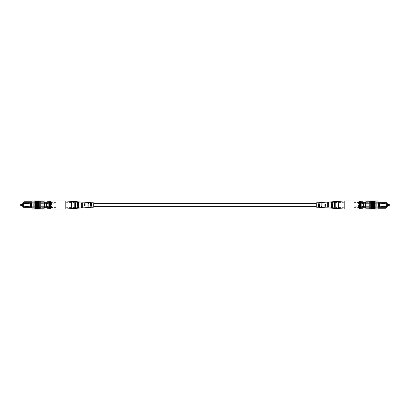 <?xml version="1.0" encoding="UTF-8"?>
<svg xmlns="http://www.w3.org/2000/svg" width="410" height="410" viewBox="0 0 410 410"><rect width="100%" height="100%" fill="white"/><g stroke="black" fill="none" stroke-linecap="round" stroke-linejoin="round"><path stroke-width="0.31" stroke-dasharray="2.05 1.54" d="M316.279 205L316.279 206.645L316.279 205M93.721 205L93.721 206.645L93.721 205M20.777 205.374L20.777 204.626L22.601 204.626L22.601 205.374L22.601 204.626L22.601 205.374L20.777 205.374L20.777 204.626L20.777 205.374A0.277 0.277 0 0 1 20.5 205.092L20.5 205.092M22.601 205.374L22.601 204.626M29.177 206.645L29.177 203.355L29.177 206.645L31.365 206.645L31.365 203.355L31.365 206.645L29.177 206.645M23.652 203.688L29.177 203.688L22.601 203.688L22.601 206.312L29.177 206.312L29.177 203.688L29.177 206.312L23.652 206.312M29.177 203.355L31.365 203.355L29.177 203.355M46.653 203.339A1.645 1.645 0 0 1 48.298 204.985A1.645 1.645 0 0 1 46.653 206.625A1.645 1.645 0 0 1 45.013 204.985A1.645 1.645 0 0 1 46.653 203.339A1.645 1.645 0 0 1 48.298 204.985A1.645 1.645 0 0 1 46.653 206.625A1.645 1.645 0 0 1 45.013 204.985A1.645 1.645 0 0 1 46.653 203.339M30.776 203.247L31.432 203.247L31.432 206.717L30.776 206.717L30.765 203.232L23.985 203.232L23.985 201.751L35.152 201.751L35.152 202.299L35.152 201.751L31.98 201.751M31.432 206.717L44.465 206.717L34.281 206.717L34.281 203.247L44.465 203.247L44.465 206.717L44.465 202.299L23.985 202.299L35.152 202.299L23.985 202.299L23.652 202.627L23.652 207.337L23.985 207.665L44.465 207.665L44.465 206.717L44.465 207.665L48.846 207.665L48.846 202.299L48.846 208.762L47.75 208.762L47.75 207.665M23.985 207.665L23.985 206.737L30.776 206.717M31.98 202.299L44.465 202.299L44.465 207.665L44.465 202.299L44.465 203.247L31.432 203.247M23.985 201.751L23.652 202.627M44.465 203.068L48.846 203.068L46.438 203.083L46.438 206.901L46.438 203.083L46.438 206.901L46.438 203.083L23.652 203.083L30.114 203.083L23.652 203.083L23.652 203.355L23.652 203.083L23.652 203.355L30.114 203.355L23.652 203.355L30.114 203.355L23.652 203.355L23.652 203.083L23.652 206.901L23.652 203.083L48.846 203.083L48.846 206.901L48.846 203.083L40.959 203.083L48.846 203.083L48.846 203.345L40.959 203.345L56.073 203.222L56.073 206.778L56.073 203.222M48.846 206.901L23.652 206.901L23.652 206.625L23.652 206.901L23.652 206.625L30.114 206.625L23.652 206.625L30.114 206.625L23.652 206.625L23.652 206.901L44.465 206.901M33.733 204.78L33.733 203.232L34.281 203.247L34.281 206.717L33.733 206.737L33.733 205.22M44.905 202.299L48.846 202.299L48.846 201.715L48.846 207.665M31.98 207.665L44.905 207.665M48.846 202.299L48.846 201.223L47.75 201.223L47.75 202.299M30.114 203.355L30.114 203.083L30.114 203.355M30.114 206.625L30.114 206.901L30.114 206.625M31.98 203.232L34.271 203.232L31.98 203.232L31.98 206.737L34.271 206.737L33.733 206.737L33.733 203.232L31.442 203.232L31.98 203.232L31.98 206.737L33.733 206.737L31.98 206.737M30.227 203.232L30.227 206.737L23.652 206.737L23.985 206.737L23.985 203.232L23.652 203.232L30.765 203.232L23.652 203.232M30.227 206.737L23.652 206.737M56.073 202.371L51.445 202.371L50.599 201.715A0.876 0.82 0 0 0 51.475 202.535L51.475 202.535A0.876 0.82 0 0 1 50.599 201.715L50.599 208.285A0.876 0.82 0 0 1 51.475 207.465A0.876 0.82 0 0 0 50.599 208.285L50.599 201.715L50.599 208.285L50.599 201.715L49.502 201.715L49.502 208.285L50.599 208.285L51.475 207.465L56.073 207.629L56.073 202.371L56.073 207.629M48.846 203.222L37.238 203.083L48.846 203.083L48.846 206.917L37.238 206.917L37.238 203.083L37.238 206.917L37.238 203.083L36.69 203.083L37.238 203.083L37.238 206.917L36.69 206.917L36.69 203.083L36.69 206.917L35.265 206.917L35.265 203.083L40.959 203.083L40.959 206.917L40.959 206.655L48.846 206.655L40.959 206.655L40.959 203.345L40.959 206.917L35.265 206.917L56.073 206.778M48.846 206.778L48.846 203.083M40.959 203.083L40.959 203.345L40.959 203.083L35.265 203.083L35.265 206.917L35.265 203.083L35.265 206.917L40.959 206.917L40.959 203.083M49.502 201.715L48.846 201.715M49.502 208.285L48.846 208.285M33.897 204.728L33.897 205.272L33.897 204.728L33.897 205.272L34.168 205L33.897 204.728L33.897 205.272L33.897 204.728M34.168 209.105L35.373 209.105L35.373 200.885L35.373 209.115L35.373 200.895L34.168 200.895L34.168 209.105L34.168 200.895L31.98 200.895L31.98 209.105L39.755 208.833L35.865 208.833L39.749 208.833L39.755 205L39.755 201.166L35.865 201.166L43.916 201.166L43.916 208.833L43.916 200.895L44.905 200.895L44.905 209.105L43.916 209.105L43.916 201.166M35.373 209.105L34.168 209.115L34.168 200.885L37.566 201.166L37.566 208.833L37.566 201.166L38.55 201.166L38.55 208.833L38.55 201.166L39.755 201.166L39.755 208.833L40.739 208.833L40.739 201.166L40.739 208.833L43.916 208.833M41.948 205L41.948 201.166L41.948 205M42.932 205L42.932 201.166L42.932 205M36.362 208.833L36.362 201.166M39.698 201.166L39.698 200.895L39.252 201.166L39.252 200.895L39.252 201.166L39.252 200.895L35.865 200.895L35.865 201.166L35.865 200.895L35.865 201.166L35.865 200.895L35.865 201.166L35.865 200.895L35.865 201.166L35.865 200.895L39.749 200.895L35.865 200.895L39.304 200.895L35.865 201.166L39.304 201.166L38.074 201.166L38.074 200.895L35.865 200.895L39.698 200.895L39.698 201.166L35.865 201.166L39.698 201.166L39.698 200.895L39.698 201.166L39.698 200.895L35.865 200.895L35.865 201.166L35.942 200.895M43.035 201.166L40.662 201.166L43.035 201.166M39.698 208.833L39.698 209.105L39.698 208.833L39.698 209.105L39.698 208.833L39.698 209.105L35.865 209.105L39.749 209.105L35.865 209.105L39.304 209.105L35.865 208.833L39.304 208.833L38.074 208.833L38.074 209.105L35.865 209.105L39.698 209.105L35.865 209.105L35.865 208.833L39.698 208.833L35.865 208.833L35.942 209.105M43.035 208.833L40.662 208.833L43.035 208.833M35.373 200.895L34.168 200.895M39.755 207.737L39.755 205.876L39.755 207.737L44.905 207.737L44.905 202.263L44.905 208.285L37.346 208.285L36.797 207.737L44.905 207.737L44.905 208.285L37.346 208.285L36.797 207.737L44.905 207.737L34.824 207.737L34.824 202.263L44.905 202.263L44.905 201.715L37.346 201.715L36.797 202.263L44.905 202.263L44.905 201.715L37.346 201.715L36.797 202.263L44.905 202.263L31.98 202.263L35.265 202.263L31.98 202.263L34.824 202.263L34.824 207.737L34.824 202.263L34.824 207.737L31.98 207.737L39.755 207.737L39.755 205.876L35.373 205.876L35.373 204.124L35.373 205.876L39.755 205.876L39.755 207.737M35.373 204.124L39.755 204.124L39.755 202.263L39.755 204.124L39.755 202.263L39.755 204.124L35.373 204.124L39.755 204.124L35.373 204.124L35.373 205.876L35.373 204.124M35.373 205.876L39.755 205.876L35.373 205.876M31.98 208.285L31.98 207.737L31.98 208.285L35.265 208.285L35.265 207.737L35.265 208.285L31.98 208.285M31.98 202.263L31.98 207.737L31.98 202.263M35.265 201.715L31.98 201.715L35.265 201.715L35.265 202.263L35.265 201.715M36.316 209.105L37.71 209.105L36.316 209.105L36.316 208.833L37.71 208.833L36.316 208.833L36.316 209.105M38.156 209.105L38.156 208.833L38.156 209.105M36.977 209.105L36.977 208.833M35.865 209.105L35.865 208.833M37.71 209.105L37.71 208.833L37.71 209.105M36.997 209.105L36.997 208.833M39.304 209.105L39.304 208.833M39.252 209.105L39.252 208.833M43.035 209.105L40.662 209.105L40.662 208.833M36.316 200.895L37.71 200.895L36.316 200.895L36.316 201.166L37.71 201.166L36.316 201.166L36.316 200.895M38.156 200.895L38.156 201.166L38.156 200.895M36.977 200.895L36.977 201.166M37.71 200.895L37.71 201.166L37.71 200.895M36.997 200.895L36.997 201.166M39.304 200.895L39.304 201.166M43.035 200.895L40.662 200.895L40.662 201.166M42.932 208.833L42.932 201.166M41.948 208.833L41.948 201.166M38.55 208.833L38.55 201.166M37.566 208.833L37.566 201.166M40.739 208.833L40.739 201.166M39.755 208.833L39.755 201.166M65.205 209.033L65.205 200.967M50.599 209.033L50.599 200.967M85.095 207.732L85.095 204.344L85.095 207.04L85.095 206.758L84.122 206.778L84.122 207.076L84.122 205.692M72.022 208.587L72.022 203.857L72.022 207.496L72.022 207.029L71.463 207.04L71.463 207.516L71.463 203.837L71.463 207.04M78.556 208.162L78.556 204.098L78.556 207.27L78.556 206.896L77.582 206.917L77.582 207.301L77.582 204.062L77.582 206.917M91.635 205.405L91.635 206.809L90.661 206.845L90.661 205.441M88.852 203.565L88.852 207.491M87.878 207.552L87.878 203.509M82.313 203.186L82.313 207.916M81.339 207.978L81.339 203.129M75.358 202.786L75.358 208.372M74.799 208.408L74.799 202.755M50.599 206.773L50.599 201.756L50.599 206.773M74.799 203.688L74.799 207.245L75.358 207.214L75.358 201.781L75.358 202.658L74.799 202.601L74.799 203.688M75.358 207.214L75.358 202.658M81.339 203.811L81.339 206.871L82.313 206.814L82.313 202.181L82.313 202.883L81.339 202.827L81.339 203.811M82.313 206.814L82.313 202.863L84.122 202.924L84.122 205.261M87.878 203.939L87.878 206.491L88.852 206.435L88.852 202.56L88.852 203.099L87.878 203.058L87.878 203.939M88.852 206.435L88.852 203.093L90.661 203.155L90.661 205.123M93.721 205.953L93.721 203.263L93.721 205.953M84.122 206.778L84.122 204.739M85.095 204.344L84.122 204.308M72.022 203.857L71.463 203.837M78.556 204.098L77.582 204.062M90.661 206.635L90.661 204.877M91.635 204.897L91.635 207.306M91.635 204.595L90.661 204.559M93.721 202.832L93.721 207.168M74.799 202.642L74.799 207.245M81.339 202.853L81.339 206.871M85.095 205.656L85.095 202.96L87.878 203.058L87.878 202.504L87.878 206.491M71.463 206.163L71.463 201.377M72.022 201.412L72.022 206.143M77.582 205.938L77.582 201.776M78.556 201.838L78.556 205.902M84.122 202.924L84.122 202.202M85.095 202.268L85.095 202.96M90.661 203.155L90.661 202.632M91.635 202.694L91.635 205.102M72.022 207.655L72.022 207.029M78.556 207.414L78.556 206.896M85.095 207.168L85.095 206.758M91.635 206.917L91.635 206.614M389.223 204.626L389.223 205.374L387.399 205.374L387.399 204.626L387.399 205.374L387.399 204.626L389.223 204.626L389.223 205.374L389.223 204.626A0.277 0.277 0 0 1 389.5 204.908L389.5 204.908M387.399 204.626L387.399 205.374M380.823 203.355L380.823 206.645L380.823 203.355L378.635 203.355L378.635 206.645L378.635 203.355L380.823 203.355M386.348 206.312L380.823 206.312L387.399 206.312L387.399 203.688L380.823 203.688L380.823 206.312L380.823 203.688L386.348 203.688M380.823 206.645L378.635 206.645L380.823 206.645M363.347 206.66A1.645 1.645 0 0 1 361.702 205.015A1.645 1.645 0 0 1 363.347 203.375A1.645 1.645 0 0 1 364.987 205.015A1.645 1.645 0 0 1 363.347 206.66A1.645 1.645 0 0 1 361.702 205.015A1.645 1.645 0 0 1 363.347 203.375A1.645 1.645 0 0 1 364.987 205.015A1.645 1.645 0 0 1 363.347 206.66M379.224 206.753L378.568 206.753L378.568 203.283L379.224 203.283L379.235 206.768L386.015 206.768L386.015 208.249L374.848 208.249L374.848 207.701L374.848 208.249L378.02 208.249M378.568 203.283L365.535 203.283L375.719 203.283L375.719 206.753L365.535 206.753L365.535 203.283L365.535 207.701L386.015 207.701L374.848 207.701L386.015 207.701L386.348 207.373L386.348 202.663L386.015 202.335L365.535 202.335L365.535 203.283L365.535 202.335L361.154 202.335L361.154 207.701L361.154 201.238L362.25 201.238L362.25 202.335M386.015 202.335L386.015 203.263L379.224 203.283M378.02 207.701L365.535 207.701L365.535 202.335L365.535 207.701L365.535 206.753L378.568 206.753M386.015 208.249L386.348 207.373M365.535 206.932L361.154 206.932L363.562 206.917L363.562 203.099L363.562 206.917L363.562 203.099L363.562 206.917L386.348 206.917L379.885 206.917L386.348 206.917L386.348 206.645L386.348 206.917L386.348 206.645L379.885 206.645L386.348 206.645L379.885 206.645L386.348 206.645L386.348 206.917L386.348 203.099L386.348 206.917L361.154 206.917L361.154 203.099L361.154 206.917L369.041 206.917L361.154 206.917L361.154 206.655L369.041 206.655L353.927 206.778L353.927 203.222L353.927 206.778M361.154 203.099L386.348 203.099L386.348 203.375L386.348 203.099L386.348 203.375L379.885 203.375L386.348 203.375L379.885 203.375L386.348 203.375L386.348 203.099L365.535 203.099M376.267 205.22L376.267 206.768L375.719 206.753L375.719 203.283L376.267 203.263L376.267 204.78M365.095 207.701L361.154 207.701L361.154 208.285L361.154 202.335M378.02 202.335L365.095 202.335M361.154 207.701L361.154 208.777L362.25 208.777L362.25 207.701M379.885 206.645L379.885 206.917L379.885 206.645M379.885 203.375L379.885 203.099L379.885 203.375M378.02 206.768L375.729 206.768L378.02 206.768L378.02 203.263L375.729 203.263L376.267 203.263L376.267 206.768L378.558 206.768L378.02 206.768L378.02 203.263L376.267 203.263L378.02 203.263M379.773 206.768L379.773 203.263L386.348 203.263L386.015 203.263L386.015 206.768L386.348 206.768L379.235 206.768L386.348 206.768M379.773 203.263L386.348 203.263M353.927 207.629L358.555 207.629L359.401 208.285A0.876 0.82 180 0 0 358.524 207.465L358.524 207.465A0.876 0.82 180 0 1 359.401 208.285L359.401 201.715A0.876 0.82 180 0 1 358.524 202.535A0.876 0.82 180 0 0 359.401 201.715L359.401 208.285L359.401 201.715L359.401 208.285L360.498 208.285L360.498 201.715L359.401 201.715L358.524 202.535L353.927 202.371L353.927 207.629L353.927 202.371M361.154 206.778L372.762 206.917L361.154 206.917L361.154 203.083L372.762 203.083L372.762 206.917L372.762 203.083L372.762 206.917L373.31 206.917L372.762 206.917L372.762 203.083L373.31 203.083L373.31 206.917L373.31 203.083L374.735 203.083L374.735 206.917L369.041 206.917L369.041 203.083L369.041 203.345L361.154 203.345L369.041 203.345L369.041 206.655L369.041 203.083L374.735 203.083L353.927 203.222M361.154 203.222L361.154 206.917M369.041 206.917L369.041 206.655L369.041 206.917L374.735 206.917L374.735 203.083L374.735 206.917L374.735 203.083L369.041 203.083L369.041 206.917M360.498 208.285L361.154 208.285M360.498 201.715L361.154 201.715M376.103 205.272L376.103 204.728L376.103 205.272L376.103 204.728L375.832 205L376.103 205.272L376.103 204.728L376.103 205.272M375.832 200.895L374.627 200.895L374.627 209.115L374.627 200.885L374.627 209.105L375.832 209.105L375.832 200.895L375.832 209.105L378.02 209.105L378.02 200.895L370.245 201.166L374.135 201.166L370.25 201.166L370.245 205L370.245 208.833L374.135 208.833L366.084 208.833L366.084 201.166L366.084 209.105L365.095 209.105L365.095 200.895L366.084 200.895L366.084 208.833M374.627 200.895L375.832 200.885L375.832 209.115L372.434 208.833L372.434 201.166L372.434 208.833L371.45 208.833L371.45 201.166L371.45 208.833L370.245 208.833L370.245 201.166L369.261 201.166L369.261 208.833L369.261 201.166L366.084 201.166M368.052 205L368.052 208.833L368.052 205M367.068 205L367.068 208.833L367.068 205M373.638 201.166L373.638 208.833M370.302 208.833L370.302 209.105L370.748 208.833L370.748 209.105L370.748 208.833L370.748 209.105L374.135 209.105L374.135 208.833L374.135 209.105L374.135 208.833L374.135 209.105L374.135 208.833L374.135 209.105L374.135 208.833L374.135 209.105L370.25 209.105L374.135 209.105L370.696 209.105L374.135 208.833L370.696 208.833L371.926 208.833L371.926 209.105L374.135 209.105L370.302 209.105L370.302 208.833L374.135 208.833L370.302 208.833L370.302 209.105L370.302 208.833L370.302 209.105L374.135 209.105L374.135 208.833L374.058 209.105M366.965 208.833L369.338 208.833L366.965 208.833M370.302 201.166L370.302 200.895L370.302 201.166L370.302 200.895L370.302 201.166L370.302 200.895L374.135 200.895L370.25 200.895L374.135 200.895L370.696 200.895L374.135 201.166L370.696 201.166L371.926 201.166L371.926 200.895L374.135 200.895L370.302 200.895L374.135 200.895L374.135 201.166L370.302 201.166L374.135 201.166L374.058 200.895M366.965 201.166L369.338 201.166L366.965 201.166M374.627 209.105L375.832 209.105M370.245 202.263L370.245 204.124L370.245 202.263L365.095 202.263L365.095 207.737L365.095 201.715L372.654 201.715L373.202 202.263L365.095 202.263L365.095 201.715L372.654 201.715L373.202 202.263L365.095 202.263L375.176 202.263L375.176 207.737L365.095 207.737L365.095 208.285L372.654 208.285L373.202 207.737L365.095 207.737L365.095 208.285L372.654 208.285L373.202 207.737L365.095 207.737L378.02 207.737L374.735 207.737L378.02 207.737L375.176 207.737L375.176 202.263L375.176 207.737L375.176 202.263L378.02 202.263L370.245 202.263L370.245 204.124L374.627 204.124L374.627 205.876L374.627 204.124L370.245 204.124L370.245 202.263M374.627 205.876L370.245 205.876L370.245 207.737L370.245 205.876L370.245 207.737L370.245 205.876L374.627 205.876L370.245 205.876L374.627 205.876L374.627 204.124L374.627 205.876M374.627 204.124L370.245 204.124L374.627 204.124M378.02 201.715L378.02 202.263L378.02 201.715L374.735 201.715L374.735 202.263L374.735 201.715L378.02 201.715M378.02 207.737L378.02 202.263L378.02 207.737M374.735 208.285L378.02 208.285L374.735 208.285L374.735 207.737L374.735 208.285M373.684 200.895L372.29 200.895L373.684 200.895L373.684 201.166L372.29 201.166L373.684 201.166L373.684 200.895M371.844 200.895L371.844 201.166L371.844 200.895M373.023 200.895L373.023 201.166M374.135 200.895L374.135 201.166M372.29 200.895L372.29 201.166L372.29 200.895M373.003 200.895L373.003 201.166M370.696 200.895L370.696 201.166M370.748 200.895L370.748 201.166M366.965 200.895L369.338 200.895L369.338 201.166M373.684 209.105L372.29 209.105L373.684 209.105L373.684 208.833L372.29 208.833L373.684 208.833L373.684 209.105M371.844 209.105L371.844 208.833L371.844 209.105M373.023 209.105L373.023 208.833M372.29 209.105L372.29 208.833L372.29 209.105M373.003 209.105L373.003 208.833M370.696 209.105L370.696 208.833M366.965 209.105L369.338 209.105L369.338 208.833M367.068 201.166L367.068 208.833M368.052 201.166L368.052 208.833M371.45 201.166L371.45 208.833M372.434 201.166L372.434 208.833M369.261 201.166L369.261 208.833M370.245 201.166L370.245 208.833M344.795 200.967L344.795 209.033M359.401 200.967L359.401 209.033M324.904 202.268L324.904 205.656L324.904 202.96L324.904 203.242L325.878 203.222L325.878 202.924L325.878 204.308M337.978 201.412L337.978 206.143L337.978 202.504L337.978 202.97L338.537 202.96L338.537 202.484L338.537 206.163L338.537 202.96M331.444 201.838L331.444 205.902L331.444 202.73L331.444 203.104L332.418 203.083L332.418 202.699L332.418 205.938L332.418 203.083M318.365 204.595L318.365 203.191L319.339 203.155L319.339 204.559M321.148 206.435L321.148 202.509M322.122 202.448L322.122 206.491M327.687 206.814L327.687 202.084M328.661 202.022L328.661 206.871M334.642 207.214L334.642 201.628M335.201 201.592L335.201 207.245M359.401 203.227L359.401 208.244L359.401 203.227M335.201 206.312L335.201 202.755L334.642 202.786L334.642 208.218L334.642 207.342L335.201 207.398L335.201 206.312M334.642 202.786L334.642 207.342M328.661 206.189L328.661 203.129L327.687 203.186L327.687 207.819L327.687 207.117L328.661 207.173L328.661 206.189M327.687 203.186L327.687 207.137L325.878 207.076L325.878 204.739M322.122 206.061L322.122 203.509L321.148 203.565L321.148 207.439L321.148 206.901L322.122 206.942L322.122 206.061M321.148 203.565L321.148 206.906L319.339 206.845L319.339 204.877M316.279 204.047L316.279 206.737L316.279 204.047M325.878 203.222L325.878 205.261M324.904 205.656L325.878 205.692M337.978 206.143L338.537 206.163M331.444 205.902L332.418 205.938M319.339 203.365L319.339 205.123M318.365 205.102L318.365 202.694M318.365 205.405L319.339 205.441M316.279 207.168L316.279 202.832M335.201 207.357L335.201 202.755M328.661 207.147L328.661 203.129M324.904 204.344L324.904 207.04L322.122 206.942L322.122 207.496L322.122 203.509M338.537 203.837L338.537 208.623M337.978 208.587L337.978 203.857M332.418 204.062L332.418 208.224M331.444 208.162L331.444 204.098M325.878 207.076L325.878 207.798M324.904 207.732L324.904 207.04M319.339 206.845L319.339 207.368M318.365 207.306L318.365 204.897M337.978 202.345L337.978 202.97M331.444 202.586L331.444 203.104M324.904 202.832L324.904 203.242M318.365 203.083L318.365 203.386M51.475 202.535L51.475 207.465L51.475 202.535M38.074 209.105L38.074 208.833L38.074 209.105M35.865 200.895L35.865 201.166M38.074 200.895L38.074 201.166L38.074 200.895M358.524 207.465L358.524 202.535L358.524 207.465M371.926 200.895L371.926 201.166L371.926 200.895M374.135 209.105L374.135 208.833M371.926 209.105L371.926 208.833L371.926 209.105M93.721 206.737L91.635 206.809M90.661 206.845L88.852 206.906M87.878 206.942L85.095 207.04M84.122 207.076L82.313 207.137M81.339 207.173L78.556 207.27M77.582 207.301L75.358 207.378M74.799 207.398L72.022 207.496M71.463 207.516L50.599 208.244M93.721 203.263L91.635 203.191M81.339 202.827L78.556 202.73M77.582 202.699L75.358 202.622M74.799 202.601L72.022 202.504M71.463 202.484L50.599 201.756M316.279 203.263L318.365 203.191M319.339 203.155L321.148 203.093M322.122 203.058L324.904 202.96M325.878 202.924L327.687 202.863M328.661 202.827L331.444 202.73M332.418 202.699L334.642 202.622M335.201 202.601L337.978 202.504M338.537 202.484L359.401 201.756M316.279 206.737L318.365 206.809M328.661 207.173L331.444 207.27M332.418 207.301L334.642 207.378M335.201 207.398L337.978 207.496M338.537 207.516L359.401 208.244"/><path stroke-width="0.61" d="M20.5 205.092A0.277 0.277 0 0 0 20.777 205.374L20.777 204.626A0.277 0.277 0 0 0 20.5 204.908L20.5 204.908A0.277 0.277 0 0 1 20.777 204.626L22.601 204.626M20.777 205.374L22.601 205.374M23.652 206.312L22.601 206.312L22.601 203.688L23.652 203.688M31.98 207.665L23.985 207.665L23.652 207.337L23.652 202.079L23.985 201.751L31.98 201.751M30.776 206.717L31.432 206.717L31.432 203.247L30.776 203.247L30.765 206.737L23.985 206.737L23.985 207.665M44.905 207.665L48.846 207.665M44.905 202.299L48.846 202.299M23.985 201.751L23.985 202.299L31.98 202.299M47.75 207.665L47.75 208.762L48.846 208.762L48.846 201.223L47.75 201.223L47.75 202.299M23.652 202.627L23.985 202.299L23.985 206.737L23.652 206.737M30.776 203.247L23.652 203.232M31.432 203.247L31.98 203.232M31.432 206.717L31.98 206.737M30.227 203.232L30.227 206.737M33.733 205.22L33.733 204.78M49.502 208.285L49.502 201.715L50.599 201.715L50.599 208.285L48.846 208.285M49.502 201.715L48.846 201.715M33.897 204.728L34.168 205L33.897 205.272L33.897 204.728M35.373 200.895L35.593 201.166L40.739 201.166L40.739 208.833L43.916 208.833L43.916 209.105L44.905 209.105L44.905 200.895L43.916 200.895L43.916 208.833M40.739 201.166L42.932 201.166L42.932 208.833M42.932 201.166L43.916 201.166M41.948 201.166L41.948 208.833M34.168 200.885L34.168 209.115L35.373 209.115L35.373 200.885L34.168 200.885M36.362 201.166L36.362 208.833L40.739 208.833M37.566 201.166L37.566 208.833M38.55 201.166L38.55 208.833M35.865 200.895L35.865 201.166L35.865 200.895L39.749 200.895L39.698 208.833M35.373 209.105L36.362 208.833M34.168 209.105L31.98 209.105L31.98 200.895L34.168 200.895M35.865 209.105L35.865 208.833L35.865 209.105L39.252 209.105L39.252 208.833M39.252 209.105L39.698 209.105M43.035 208.833L43.035 209.105L40.662 209.105L40.662 208.833M39.698 200.895L39.698 201.166M40.662 201.166L40.662 200.895L43.035 200.895L43.035 201.166M75.358 201.781L72.022 201.412L72.022 206.143L71.463 206.163L71.463 201.377L65.205 200.967L50.599 200.967L50.599 201.715M65.205 200.967L65.205 209.033L50.599 209.033L50.599 208.285M85.095 204.759L84.122 204.739L84.122 205.261L85.095 205.241M72.022 204.482L71.463 204.472M78.556 204.621L77.582 204.6M91.635 204.897L90.661 205.123L91.635 204.897M87.878 206.937L88.852 206.901M81.339 207.147L82.313 207.117M74.799 207.357L75.358 207.342M74.799 206.353L75.358 206.338M81.339 206.143L82.313 206.112M87.878 205.933L88.852 205.897M84.122 207.204L84.122 207.798L84.122 207.204L85.095 207.168L85.095 207.732L87.878 207.552L87.878 203.509L88.852 203.565L88.852 207.491L90.661 207.368L90.661 206.953L90.661 207.368M71.463 207.675L71.463 208.623L71.463 207.675L72.022 207.655L72.022 208.587L74.799 208.408L74.799 202.755L75.358 202.786L75.358 208.372L77.582 208.224L77.582 207.45L77.582 208.224M77.582 207.45L78.556 207.414L78.556 208.162L81.339 207.978L81.339 203.129L82.313 203.186L82.313 207.916L84.122 207.798M90.661 206.953L91.635 206.917L91.635 207.306L93.721 207.168L93.721 202.832L91.635 202.694L91.635 205.405L90.661 205.441L90.661 202.632L88.852 202.509M87.878 207.496L88.852 207.439M81.339 207.875L82.313 207.819M74.799 208.249L75.358 208.218M88.852 202.56L87.878 202.504M82.313 202.181L81.339 202.125M72.022 202.345L71.463 202.325M75.358 201.628L77.582 201.776L77.582 205.938L78.556 205.902L78.556 201.838L81.339 202.022M78.556 202.586L77.582 202.55M82.313 202.084L84.122 202.202L84.122 205.692L85.095 205.656L85.095 202.268L87.878 202.448M85.095 202.832L84.122 202.796M91.635 203.083L90.661 203.047M75.358 203.662L74.799 203.647M82.313 203.888L81.339 203.857M88.852 204.103L87.878 204.067M71.463 205.528L72.022 205.518M72.022 202.97L71.463 202.96M77.582 205.4L78.556 205.379M78.556 203.104L77.582 203.083M85.095 203.242L84.122 203.222M91.635 203.386L90.661 203.365M389.5 204.908A0.277 0.277 0 0 0 389.223 204.626L389.223 205.374A0.277 0.277 0 0 0 389.5 205.092L389.5 205.092A0.277 0.277 0 0 1 389.223 205.374L387.399 205.374M389.223 204.626L387.399 204.626M386.348 203.688L387.399 203.688L387.399 206.312L386.348 206.312M378.02 202.335L386.015 202.335L386.348 202.663L386.348 207.921L386.015 208.249L378.02 208.249M379.224 203.283L378.568 203.283L378.568 206.753L379.224 206.753L379.235 203.263L386.015 203.263L386.015 202.335M365.095 202.335L361.154 202.335M365.095 207.701L361.154 207.701M386.015 208.249L386.015 207.701L378.02 207.701M362.25 202.335L362.25 201.238L361.154 201.238L361.154 208.777L362.25 208.777L362.25 207.701M386.348 207.373L386.015 207.701L386.015 203.263L386.348 203.263M379.224 206.753L386.348 206.768M378.568 206.753L378.02 206.768M378.568 203.283L378.02 203.263M379.773 206.768L379.773 203.263M376.267 204.78L376.267 205.22M360.498 201.715L360.498 208.285L359.401 208.285L359.401 201.715L361.154 201.715M360.498 208.285L361.154 208.285M376.103 205.272L375.832 205L376.103 204.728L376.103 205.272M374.627 209.105L374.407 208.833L369.261 208.833L369.261 201.166L366.084 201.166L366.084 200.895L365.095 200.895L365.095 209.105L366.084 209.105L366.084 201.166M369.261 208.833L367.068 208.833L367.068 201.166M367.068 208.833L366.084 208.833M368.052 208.833L368.052 201.166M375.832 209.115L375.832 200.885L374.627 200.885L374.627 209.115L375.832 209.115M373.638 208.833L373.638 201.166L369.261 201.166M372.434 208.833L372.434 201.166M371.45 208.833L371.45 201.166M374.135 209.105L374.135 208.833L374.135 209.105L370.25 209.105L370.302 201.166M374.627 200.895L373.638 201.166M375.832 200.895L378.02 200.895L378.02 209.105L375.832 209.105M374.135 200.895L374.135 201.166L374.135 200.895L370.748 200.895L370.748 201.166M370.748 200.895L370.302 200.895M366.965 201.166L366.965 200.895L369.338 200.895L369.338 201.166M370.302 209.105L370.302 208.833M369.338 208.833L369.338 209.105L366.965 209.105L366.965 208.833M334.642 208.218L337.978 208.587L337.978 203.857L338.537 203.837L338.537 208.623L344.795 209.033L359.401 209.033L359.401 208.285M344.795 209.033L344.795 200.967L359.401 200.967L359.401 201.715M324.904 205.241L325.878 205.261L325.878 204.739L324.904 204.759M337.978 205.518L338.537 205.528M331.444 205.379L332.418 205.4M318.365 205.102L319.339 204.877L318.365 205.102M322.122 203.063L321.148 203.099M328.661 202.853L327.687 202.883M335.201 202.642L334.642 202.658M335.201 203.647L334.642 203.662M328.661 203.857L327.687 203.888M322.122 204.067L321.148 204.103M325.878 202.796L325.878 202.202L325.878 202.796L324.904 202.832L324.904 202.268L322.122 202.448L322.122 206.491L321.148 206.435L321.148 202.509L319.339 202.632L319.339 203.047L319.339 202.632M338.537 202.325L338.537 201.377L338.537 202.325L337.978 202.345L337.978 201.412L335.201 201.592L335.201 207.245L334.642 207.214L334.642 201.628L332.418 201.776L332.418 202.55L332.418 201.776M332.418 202.55L331.444 202.586L331.444 201.838L328.661 202.022L328.661 206.871L327.687 206.814L327.687 202.084L325.878 202.202M319.339 203.047L318.365 203.083L318.365 202.694L316.279 202.832L316.279 207.168L318.365 207.306L318.365 204.595L319.339 204.559L319.339 207.368L321.148 207.491M322.122 202.504L321.148 202.56M328.661 202.125L327.687 202.181M335.201 201.751L334.642 201.781M321.148 207.439L322.122 207.496M327.687 207.819L328.661 207.875M337.978 207.655L338.537 207.675M334.642 208.372L332.418 208.224L332.418 204.062L331.444 204.098L331.444 208.162L328.661 207.978M331.444 207.414L332.418 207.45M327.687 207.916L325.878 207.798L325.878 204.308L324.904 204.344L324.904 207.732L322.122 207.552M324.904 207.168L325.878 207.204M318.365 206.917L319.339 206.953M334.642 206.338L335.201 206.353M327.687 206.112L328.661 206.143M321.148 205.897L322.122 205.933M338.537 204.472L337.978 204.482M337.978 207.029L338.537 207.04M332.418 204.6L331.444 204.621M331.444 206.896L332.418 206.917M324.904 206.758L325.878 206.778M318.365 206.614L319.339 206.635M316.279 206.645L93.721 206.645M316.279 203.355L93.721 203.355M71.463 208.623L65.205 209.033M338.537 201.377L344.795 200.967"/></g></svg>
